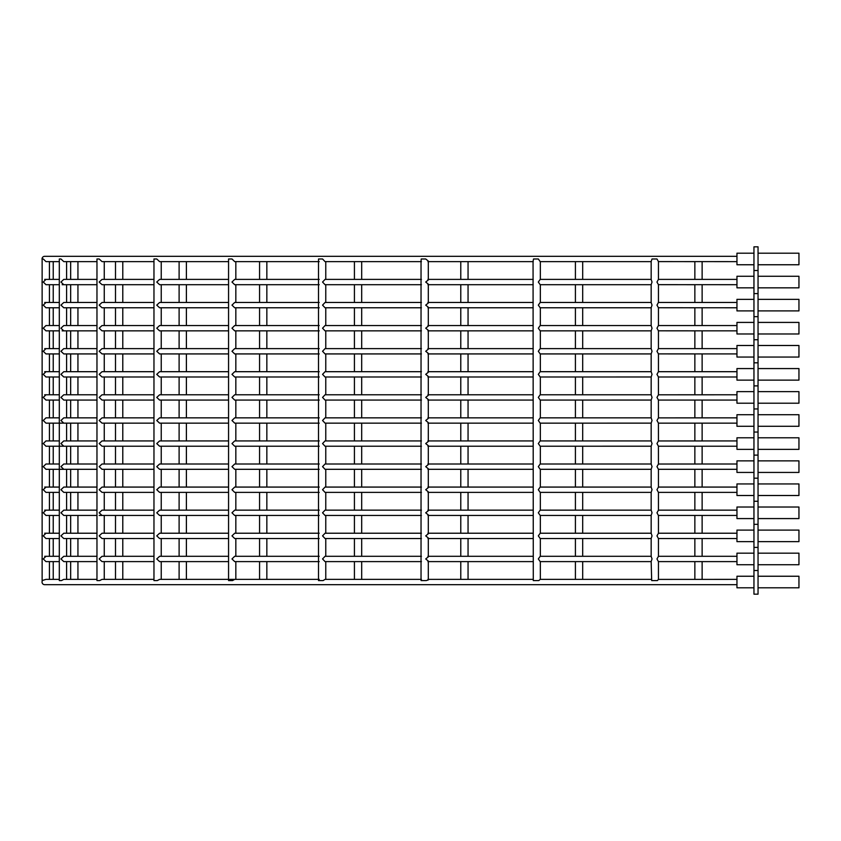 <?xml version="1.0" encoding="UTF-8"?>
<svg xmlns="http://www.w3.org/2000/svg" width="841" height="841" viewBox="0 0 841 841"><rect width="100%" height="100%" fill="white"/><g stroke="black" fill="none" stroke-linecap="round" stroke-linejoin="round"><path stroke-width="1.26" d="M651.165 538.534L582.697 538.534L582.697 556.3L651.165 556.3L652.017 558.95L651.165 561.567L651.68 580.574L657.41 580.574L658.45 579.407L658.45 561.609L694.855 561.609L694.855 579.375M736.958 579.375L658.45 579.407M651.197 261.625L540.185 261.625L538.324 258.975L533.541 258.975L533.057 261.404L533.289 580.574L538.818 580.574L540.185 579.375L651.197 579.375M428.311 261.067L425.704 258.975L421.246 258.975L421.036 261.057L421.036 579.943L421.099 580.574L426.25 580.574L428.311 579.933M421.425 261.625L325.057 261.625L322.545 258.975L318.55 258.975L318.497 260.479L318.497 580.574L323.123 580.574L325.057 579.375L421.425 579.375M319.233 261.625L234.702 261.625L231.979 258.975L228.563 258.975L228.563 580.574L232.568 580.574L234.702 579.375L229.719 579.375M228.563 261.625L159.601 261.625L156.752 258.975L153.966 258.975L153.966 580.574L157.33 580.574L159.601 579.375L228.563 579.375M153.966 261.625L102.055 261.625L99.154 258.975L96.967 258.975L96.967 580.574L99.711 580.574L102.055 579.375L153.966 579.375M96.967 261.625L63.79 261.625L60.941 258.975L59.312 258.975L59.312 580.574L61.456 580.574L63.79 579.375L96.967 579.375M59.312 261.625L45.982 261.625L43.269 258.975L42.134 258.975L42.134 580.574L45.982 579.375L59.312 579.375L53.235 579.375L53.235 561.609M736.958 584.684L44.699 584.684A2.649 2.649 0 0 1 42.481 580.574M658.419 561.599L656.968 558.95L658.45 556.332L658.45 538.534L694.855 538.534L694.855 556.3L658.419 556.3L736.958 556.3M658.419 538.524L656.968 535.875L658.45 533.257L658.45 515.459L694.855 515.459L694.855 533.226L658.419 533.226L736.958 533.226M658.419 515.449L656.968 512.8L658.45 510.182L658.45 492.384L694.855 492.384L694.855 510.151L658.419 510.151L736.958 510.151M658.419 492.374L656.968 489.725L658.45 487.107L658.45 469.31L694.855 469.31L694.855 487.076L658.419 487.076L736.958 487.076M658.419 469.299L656.968 466.65L658.45 464.032L658.419 446.224L736.958 446.224M736.958 464.001L658.45 464.032L694.855 464.001L694.855 446.224L658.45 446.224L656.968 443.575L658.45 440.957L658.419 423.149L736.958 423.149M736.958 440.926L658.45 440.957L694.855 440.926L694.855 423.149L658.45 423.149L656.968 420.5L658.45 417.882L658.419 400.074L736.958 400.074M736.958 417.851L658.45 417.882L694.855 417.851L694.855 400.074L658.45 400.074L656.968 397.425L658.45 394.807L658.419 376.999L736.958 376.999M736.958 394.776L658.45 394.807L694.855 394.776L694.855 376.999L658.45 376.999L656.968 374.35L658.419 371.701M736.958 353.924L658.45 353.893L694.855 353.924L694.855 371.69L658.45 371.69L658.45 353.924L656.968 351.275L658.419 348.626M736.958 330.849L658.45 330.818L694.855 330.849L694.855 348.616L658.45 348.616L658.45 330.849L656.968 328.2L658.419 325.551M736.958 307.774L658.45 307.743L694.855 307.774L694.855 325.541L658.45 325.541L658.45 307.774L656.968 305.125L658.419 302.476M736.958 284.7L658.45 284.668L694.855 284.7L694.855 302.466L658.45 302.466L658.45 284.7L656.968 282.05L658.419 279.401M540.185 561.599L538.324 558.95L540.185 556.3L651.197 556.3M540.185 538.524L538.324 535.875L540.185 533.226L651.197 533.226M651.165 515.459L582.697 515.459L582.697 533.226L651.165 533.226L652.017 535.875L651.165 538.492L651.165 556.332M540.185 515.449L538.324 512.8L540.185 510.151L651.197 510.151M651.165 492.384L582.697 492.384L582.697 510.151L651.165 510.151L652.017 512.8L651.165 515.417L651.165 533.257M540.185 492.374L538.324 489.725L540.185 487.076L651.197 487.076M651.165 469.31L582.697 469.31L582.697 487.076L651.165 487.076L652.017 489.725L651.165 492.342L651.165 510.182M540.185 469.299L538.324 466.65L540.185 464.001L651.197 464.001M736.958 261.625L658.45 261.593L694.855 261.625L694.855 279.391L658.45 279.391L658.45 261.625L656.968 258.975L652.017 258.975L651.165 261.593L651.165 279.433L652.017 282.05L651.165 284.668L651.165 302.508L652.017 305.125L651.165 307.743L651.165 325.583L652.017 328.2L651.165 330.818L651.165 348.658L652.017 351.275L651.165 353.893L651.165 371.733L652.017 374.35L651.165 376.968L582.697 376.999L582.697 394.776L651.165 394.776L652.017 397.425L651.165 400.043L582.697 400.074L582.697 417.851L651.165 417.851L652.017 420.5L651.165 423.118L582.697 423.149L582.697 440.926L651.165 440.926L652.017 443.575L651.165 446.193L582.697 446.224L582.697 464.001L651.165 464.001L652.017 466.65L651.165 469.267L651.165 487.107M651.197 446.224L540.185 446.224L538.324 443.575L540.185 440.926L651.197 440.926M651.197 423.149L540.185 423.149L538.324 420.5L540.185 417.851L651.197 417.851M651.197 400.074L540.185 400.074L538.324 397.425L540.185 394.776L651.197 394.776M651.197 376.999L540.185 376.999L538.324 374.35L540.185 371.701M651.197 353.924L540.185 353.924L538.324 351.275L540.185 348.626M651.197 330.849L540.185 330.849L538.324 328.2L540.185 325.551M651.197 307.774L540.185 307.774L538.324 305.125L540.185 302.476M651.197 284.7L540.185 284.7L538.324 282.05L540.185 279.401M428.311 561.042L425.704 558.95L428.311 556.858M428.311 537.967L425.704 535.875L428.311 533.783M428.311 514.892L425.704 512.8L428.311 510.708M428.311 491.817L425.704 489.725L428.311 487.633M428.311 468.742L425.704 466.65L428.311 464.558M428.311 445.667L425.704 443.575L428.311 441.483M428.311 422.592L425.704 420.5L428.311 418.408M428.311 399.517L425.704 397.425L428.311 395.333M428.311 376.442L425.704 374.35L428.311 372.258M428.311 353.367L425.704 351.275L428.311 349.183M428.311 330.292L425.704 328.2L428.311 326.108M428.311 307.217L425.704 305.125L428.311 303.033M428.311 284.142L425.704 282.05L428.311 279.958M325.057 561.599L322.545 558.95L325.057 556.3L421.425 556.3M325.057 538.524L322.545 535.875L325.057 533.226L421.425 533.226M325.057 515.449L322.545 512.8L325.057 510.151L421.425 510.151M325.057 492.374L322.545 489.725L325.057 487.076L421.425 487.076M325.057 469.299L322.545 466.65L325.057 464.001L421.425 464.001M421.425 446.224L325.057 446.224L322.545 443.575L325.057 440.926L421.425 440.926M421.425 423.149L325.057 423.149L322.545 420.5L325.057 417.851L421.425 417.851M421.425 400.074L325.057 400.074L322.545 397.425L325.057 394.776L421.425 394.776M421.425 376.999L325.057 376.999L322.545 374.35L325.057 371.701M421.425 353.924L325.057 353.924L322.545 351.275L325.057 348.626M421.425 330.849L325.057 330.849L322.545 328.2L325.057 325.551M421.425 307.774L325.057 307.774L322.545 305.125L325.057 302.476M421.425 284.7L325.057 284.7L322.545 282.05L325.057 279.401M319.233 561.609L234.702 561.609L231.979 558.95L234.702 556.3L319.233 556.3M319.233 538.534L234.702 538.534L231.979 535.875L234.702 533.226L319.233 533.226M319.233 515.459L234.702 515.459L231.979 512.8L234.702 510.151L319.233 510.151M319.233 492.384L234.702 492.384L231.979 489.725L234.702 487.076L319.233 487.076M234.702 469.299L231.979 466.65L234.702 464.001L319.233 464.001M319.233 446.224L234.702 446.224L231.979 443.575L234.702 440.926L319.233 440.926M319.233 423.149L234.702 423.149L231.979 420.5L234.702 417.851L319.233 417.851M319.233 400.074L234.702 400.074L231.979 397.425L234.702 394.776L319.233 394.776M319.233 376.999L234.702 376.999L231.979 374.35L234.702 371.701M319.233 353.924L234.702 353.924L231.979 351.275L234.702 348.626M319.233 330.849L234.702 330.849L231.979 328.2L234.702 325.541L319.233 325.541M319.233 307.774L234.702 307.774L231.979 305.125L234.702 302.466L319.233 302.466M319.233 284.7L234.702 284.7L231.979 282.05L234.702 279.391L319.233 279.391M228.563 561.609L159.601 561.609L156.752 558.95L159.601 556.3L228.563 556.3M228.563 538.534L159.601 538.534L156.752 535.875L159.601 533.226L228.563 533.226M228.563 515.459L159.601 515.459L156.752 512.8L159.601 510.151L228.563 510.151L186.397 510.151L186.397 492.384M228.563 492.384L159.601 492.384L156.752 489.725L159.601 487.076L228.563 487.076M228.563 469.31L159.601 469.31L156.752 466.65L159.601 464.001L228.563 464.001L186.397 464.001L186.397 446.224M228.563 446.224L159.601 446.224L156.752 443.575L159.601 440.926L228.563 440.926L186.397 440.926L186.397 423.149M228.563 423.149L159.601 423.149L156.752 420.5L159.601 417.851L228.563 417.851L186.397 417.851L186.397 400.074M228.563 400.074L159.601 400.074L156.752 397.425L159.601 394.776L228.563 394.776L186.397 394.776L186.397 376.999M228.563 376.999L159.601 376.999L156.752 374.35L159.601 371.69L228.563 371.69M228.563 353.924L159.601 353.924L156.752 351.275L159.601 348.616L228.563 348.616M228.563 330.849L159.601 330.849L156.752 328.2L159.601 325.541L228.563 325.541M228.563 307.774L159.601 307.774L156.752 305.125L159.601 302.466L228.563 302.466M228.563 284.7L159.601 284.7L156.752 282.05L159.601 279.391L228.563 279.391L186.397 279.391L186.397 261.625M153.966 561.609L102.055 561.609L99.154 558.95L102.055 556.3L153.966 556.3M153.966 538.534L102.055 538.534L99.154 535.875L102.055 533.226L153.966 533.226M99.185 515.459L102.055 515.459L99.154 512.8L102.055 510.151L153.966 510.151M153.966 492.384L102.055 492.384L99.154 489.725L102.055 487.076L153.966 487.076M153.966 469.31L102.055 469.31L99.154 466.65L102.055 464.001L153.966 464.001M153.966 446.224L102.055 446.224L99.154 443.575L102.055 440.926L153.966 440.926M153.966 423.149L102.055 423.149L99.154 420.5L102.055 417.851L153.966 417.851M153.966 400.074L102.055 400.074L99.154 397.425L102.055 394.776L153.966 394.776M153.966 376.999L102.055 376.999L99.154 374.35L102.055 371.69L153.966 371.69M153.966 353.924L102.055 353.924L99.154 351.275L102.055 348.616L153.966 348.616M153.966 330.849L102.055 330.849L99.154 328.2L102.055 325.541L153.966 325.541M153.966 307.774L102.055 307.774L99.154 305.125L102.055 302.466L153.966 302.466M153.966 284.7L102.055 284.7L99.154 282.05L102.055 279.391L153.966 279.391M96.967 561.609L63.79 561.609L60.941 558.95L63.79 556.3L96.967 556.3L77.94 556.3L77.94 538.534M96.967 538.534L63.79 538.534L60.941 535.875L63.79 533.226L96.967 533.226M96.967 515.459L63.79 515.459L60.941 512.8L63.79 510.151L96.967 510.151M96.967 492.384L63.79 492.384L60.941 489.725L63.79 487.076L96.967 487.076M49.177 492.384L45.982 492.384L43.269 489.725L45.982 487.076L59.312 487.076L53.235 487.076L53.235 469.31L63.79 469.31L60.941 466.65L63.79 464.001L96.967 464.001M49.177 469.31L45.982 469.31L43.269 466.65L45.982 464.001L59.312 464.001L53.235 464.001L53.235 446.224L63.79 446.224L60.941 443.575L63.79 440.926L96.967 440.926M59.312 446.224L45.982 446.224L43.269 443.575L45.982 440.926L59.312 440.926L53.235 440.926L53.235 423.149L63.79 423.149L60.941 420.5L63.79 417.851L96.967 417.851M96.967 400.074L63.79 400.074L60.941 397.425L63.79 394.776L96.967 394.776M77.94 394.776L77.94 376.999L96.967 376.999L63.79 376.999L60.941 374.35L63.79 371.69L96.967 371.69M96.967 353.924L63.79 353.924L60.941 351.275L63.79 348.616L96.967 348.616M62.129 330.849L63.79 330.849L60.941 328.2L63.79 325.541L96.967 325.541M96.967 307.774L63.79 307.774L60.941 305.125L63.79 302.466L96.967 302.466M62.129 284.7L63.79 284.7L60.941 282.05L63.79 279.391L96.967 279.391M59.312 561.609L45.982 561.609L43.269 558.95L45.982 556.3L59.312 556.3M49.177 538.534L45.982 538.534L43.269 535.875L45.982 533.226L59.312 533.226L53.235 533.226L53.235 515.459L59.312 515.459L45.982 515.459L43.269 512.8L45.982 510.151L59.312 510.151L53.235 510.151L53.235 492.384L59.312 492.384L45.982 492.384M49.177 423.149L45.982 423.149L43.269 420.5L45.982 417.851L59.312 417.851L53.235 417.851L53.235 400.074L59.312 400.074L45.982 400.074L43.269 397.425L45.982 394.776L59.312 394.776L53.235 394.776L53.235 376.999L59.312 376.999L45.982 376.999L43.269 374.35L45.982 371.69L59.312 371.69L53.235 371.69L53.235 353.924L59.312 353.924L45.982 353.924L43.269 351.275L45.982 348.616L59.312 348.616L53.235 348.616L53.235 330.849M49.177 330.849L45.982 330.849L43.269 328.2L45.982 325.541L59.312 325.541M59.312 307.774L45.982 307.774L43.269 305.125L45.982 302.466L59.312 302.466M59.312 284.7L45.982 284.7L43.269 282.05L45.982 279.391L59.312 279.391M42.134 559.612A2.649 2.649 0 0 1 42.134 558.287M42.134 536.537A2.649 2.649 0 0 1 42.134 535.212M42.134 513.462A2.649 2.649 0 0 1 42.134 512.137M42.134 490.387A2.649 2.649 0 0 1 42.134 489.063M42.134 467.312A2.649 2.649 0 0 1 42.134 465.988M42.134 444.237A2.649 2.649 0 0 1 42.134 442.913M42.134 421.162A2.649 2.649 0 0 1 42.134 419.838M42.134 398.087A2.649 2.649 0 0 1 42.134 396.763M42.134 375.012A2.649 2.649 0 0 1 42.134 373.688M42.134 351.937A2.649 2.649 0 0 1 42.134 350.613M42.134 328.863A2.649 2.649 0 0 1 42.134 327.538M42.134 305.788A2.649 2.649 0 0 1 42.134 304.463M42.134 282.713A2.649 2.649 0 0 1 42.134 281.388M42.134 259.638A2.649 2.649 0 0 1 44.699 256.316L736.958 256.316M582.697 579.375L582.697 561.609L651.165 561.609M651.165 371.69L582.697 371.69L582.697 353.924L651.165 353.924M651.165 348.616L582.697 348.616L582.697 330.849L651.165 330.849M651.165 325.541L582.697 325.541L582.697 307.774L651.165 307.774M651.165 302.466L582.697 302.466L582.697 284.7L651.165 284.7M651.165 279.391L582.697 279.391L582.697 261.625L651.165 261.625M575.412 279.391L575.412 261.625M575.412 302.466L575.412 284.7M575.412 325.541L575.412 307.774M575.412 348.616L575.412 330.849M575.412 371.69L575.412 353.924M575.412 394.776L575.412 376.999M575.412 417.851L575.412 400.074M575.412 440.926L575.412 423.149M575.412 464.001L575.412 446.224M575.412 487.076L575.412 469.31M575.412 510.151L575.412 492.384M575.412 533.226L575.412 515.459M575.412 556.3L575.412 538.534M575.412 579.375L575.412 561.609M468.059 579.375L468.059 561.609L533.057 561.609M533.057 556.3L468.059 556.3L468.059 538.534L533.057 538.534M533.057 533.226L468.059 533.226L468.059 515.459L533.057 515.459M533.057 510.151L468.059 510.151L468.059 492.384L533.057 492.384M533.057 487.076L468.059 487.076L468.059 469.31L533.057 469.31M533.057 464.001L468.059 464.001L468.059 446.224L533.057 446.224M533.057 440.926L468.059 440.926L468.059 423.149L533.057 423.149M533.057 417.851L468.059 417.851L468.059 400.074L533.057 400.074M533.057 394.776L468.059 394.776L468.059 376.999L533.057 376.999M533.057 371.69L468.059 371.69L468.059 353.924L533.057 353.924M533.057 348.616L468.059 348.616L468.059 330.849L533.057 330.849M533.057 325.541L468.059 325.541L468.059 307.774L533.057 307.774M533.057 302.466L468.059 302.466L468.059 284.7L533.057 284.7M533.057 279.391L468.059 279.391L468.059 261.625L533.057 261.625M460.773 279.391L460.773 261.625M460.773 302.466L460.773 284.7M460.773 325.541L460.773 307.774M460.773 348.616L460.773 330.849M460.773 371.69L460.773 353.924M460.773 394.776L460.773 376.999M460.773 417.851L460.773 400.074M460.773 440.926L460.773 423.149M460.773 464.001L460.773 446.224M460.773 487.076L460.773 469.31M460.773 510.151L460.773 492.384M460.773 533.226L460.773 515.459M460.773 556.3L460.773 538.534M460.773 579.375L460.773 561.609M361.693 579.375L361.693 561.609L421.036 561.609M421.036 556.3L361.693 556.3L361.693 538.534L421.036 538.534M421.036 533.226L361.693 533.226L361.693 515.459L421.036 515.459M421.036 510.151L361.693 510.151L361.693 492.384L421.036 492.384M421.036 487.076L361.693 487.076L361.693 469.31L421.036 469.31M421.036 464.001L361.693 464.001L361.693 446.224L421.036 446.224M421.036 440.926L361.693 440.926L361.693 423.149L421.036 423.149M421.036 417.851L361.693 417.851L361.693 400.074L421.036 400.074M421.036 394.776L361.693 394.776L361.693 376.999L421.036 376.999M421.036 371.69L361.693 371.69L361.693 353.924L421.036 353.924M421.036 348.616L361.693 348.616L361.693 330.849L421.036 330.849M421.036 325.541L361.693 325.541L361.693 307.774L421.036 307.774M421.036 302.466L361.693 302.466L361.693 284.7L421.036 284.7M421.036 279.391L361.693 279.391L361.693 261.625L421.036 261.625M354.418 279.391L354.418 261.625M354.418 302.466L354.418 284.7M354.418 325.541L354.418 307.774M354.418 348.616L354.418 330.849M354.418 371.69L354.418 353.924M354.418 394.776L354.418 376.999M354.418 417.851L354.418 400.074M354.418 440.926L354.418 423.149M354.418 464.001L354.418 446.224M354.418 487.076L354.418 469.31M354.418 510.151L354.418 492.384M354.418 533.226L354.418 515.459M354.418 556.3L354.418 538.534M354.418 579.375L354.418 561.609M318.497 579.375L266.849 579.375L266.849 561.609L318.497 561.609M318.497 556.3L266.849 556.3L266.849 538.534L318.497 538.534M318.497 533.226L266.849 533.226L266.849 515.459L318.497 515.459M318.497 510.151L266.849 510.151L266.849 492.384L318.497 492.384M318.497 487.076L266.849 487.076L266.849 469.31L318.497 469.31M318.497 464.001L266.849 464.001L266.849 446.224L318.497 446.224M318.497 440.926L266.849 440.926L266.849 423.149L318.497 423.149M318.497 417.851L266.849 417.851L266.849 400.074L318.497 400.074M318.497 394.776L266.849 394.776L266.849 376.999L318.497 376.999M318.497 371.69L266.849 371.69L266.849 353.924L318.497 353.924M318.497 348.616L266.849 348.616L266.849 330.849L318.497 330.849M318.497 325.541L266.849 325.541L266.849 307.774L318.497 307.774M318.497 302.466L266.849 302.466L266.849 284.7L318.497 284.7M318.497 279.391L266.849 279.391L266.849 261.625L318.497 261.625M259.564 279.391L259.564 261.625M259.564 302.466L259.564 284.7M259.564 325.541L259.564 307.774M259.564 348.616L259.564 330.849M259.564 371.69L259.564 353.924M259.564 394.776L259.564 376.999M259.564 417.851L259.564 400.074M259.564 440.926L259.564 423.149M259.564 464.001L259.564 446.224M259.564 487.076L259.564 469.31M259.564 510.151L259.564 492.384M259.564 533.226L259.564 515.459M259.564 556.3L259.564 538.534M259.564 579.375L259.564 561.609M186.397 579.375L186.397 561.609M186.397 556.3L186.397 538.534M186.397 533.226L186.397 515.459M186.397 487.076L186.397 469.31M186.397 371.69L186.397 353.924M186.397 348.616L186.397 330.849M186.397 325.541L186.397 307.774M186.397 302.466L186.397 284.7M179.112 579.375L179.112 561.609M179.112 556.3L179.112 538.534M179.112 533.226L179.112 515.459M179.112 510.151L179.112 492.384M179.112 487.076L179.112 469.31M179.112 464.001L179.112 446.224M179.112 440.926L179.112 423.149M179.112 417.851L179.112 400.074M179.112 394.776L179.112 376.999M179.112 371.69L179.112 353.924M179.112 348.616L179.112 330.849M179.112 325.541L179.112 307.774M179.112 302.466L179.112 284.7M179.112 279.391L179.112 261.625M122.786 579.375L122.786 561.609M122.786 556.3L122.786 538.534M122.786 533.226L122.786 515.459M122.786 510.151L122.786 492.384M122.786 487.076L122.786 469.31M122.786 464.001L122.786 446.224M122.786 440.926L122.786 423.149M122.786 417.851L122.786 400.074M122.786 394.776L122.786 376.999M122.786 371.69L122.786 353.924M122.786 348.616L122.786 330.849M122.786 325.541L122.786 307.774M122.786 302.466L122.786 284.7M122.786 279.391L122.786 261.625M115.501 579.375L115.501 561.609M115.501 556.3L115.501 538.534M115.501 533.226L115.501 515.459M115.501 510.151L115.501 492.384M115.501 487.076L115.501 469.31M115.501 464.001L115.501 446.224M115.501 440.926L115.501 423.149M115.501 417.851L115.501 400.074M115.501 394.776L115.501 376.999M115.501 371.69L115.501 353.924M115.501 348.616L115.501 330.849M115.501 325.541L115.501 307.774M115.501 302.466L115.501 284.7M115.501 279.391L115.501 261.625M77.94 579.375L77.94 561.609M77.94 533.226L77.94 515.459M77.94 510.151L77.94 492.384M77.94 487.076L77.94 469.31M77.94 464.001L77.94 446.224M77.94 440.926L77.94 423.149M77.94 417.851L77.94 400.074M77.94 371.69L77.94 353.924M77.94 348.616L77.94 330.849M77.94 325.541L77.94 307.774M77.94 302.466L77.94 284.7M77.94 279.391L77.94 261.625M70.665 579.375L70.665 561.609M70.665 556.3L70.665 538.534M70.665 533.226L70.665 515.459M70.665 510.151L70.665 492.384M70.665 487.076L70.665 469.31M70.665 464.001L70.665 446.224M70.665 440.926L70.665 423.149M70.665 417.851L70.665 400.074M70.665 394.776L70.665 376.999M70.665 371.69L70.665 353.924M70.665 348.616L70.665 330.849M70.665 325.541L70.665 307.774M70.665 302.466L70.665 284.7M70.665 279.391L70.665 261.625M53.235 556.3L53.235 538.534L59.312 538.534L45.982 538.534M53.235 325.541L53.235 307.774M53.235 302.466L53.235 284.7M53.235 279.391L53.235 261.625M49.419 579.375L49.419 561.609M49.419 556.3L49.419 538.534M49.419 533.226L49.419 515.459M49.419 510.151L49.419 492.384M49.419 487.076L49.419 469.31M49.419 464.001L49.419 446.224M49.419 440.926L49.419 423.149M49.419 417.851L49.419 400.074M49.419 394.776L49.419 376.999M49.419 371.69L49.419 353.924M49.419 348.616L49.419 330.849M49.419 325.541L49.419 307.774M49.419 302.466L49.419 284.7M49.419 279.391L49.419 261.625M66.597 579.375L66.597 561.609M66.597 556.3L66.597 538.534M66.597 533.226L66.597 515.459M66.597 510.151L66.597 492.384M66.597 487.076L66.597 469.31M66.597 464.001L66.597 446.224M66.597 440.926L66.597 423.149M66.597 417.851L66.597 400.074M66.597 394.776L66.597 376.999L73.262 376.999M66.597 371.69L66.597 353.924L73.262 353.924M66.597 348.616L66.597 330.849M66.597 325.541L66.597 307.774M66.597 302.466L66.597 284.7M66.597 279.391L66.597 261.625M104.252 579.375L104.252 561.609L117.509 561.609M104.252 556.3L104.252 538.534M104.252 533.226L104.252 515.459M104.252 510.151L104.252 492.384M104.252 487.076L104.252 469.31M104.252 464.001L104.252 446.224M104.252 440.926L104.252 423.149M104.252 417.851L104.252 400.074M104.252 394.776L104.252 376.999L117.509 376.999M104.252 371.69L104.252 353.924M117.509 348.616L104.252 348.616L104.252 330.849M104.252 325.541L104.252 307.774M104.252 302.466L104.252 284.7M104.252 279.391L104.252 261.625M161.241 579.375L161.241 561.609M161.241 556.3L161.241 538.534M161.241 533.226L161.241 515.459M161.241 510.151L161.241 492.384M161.241 487.076L161.241 469.31M161.241 464.001L161.241 446.224M161.241 440.926L161.241 423.149M161.241 417.851L161.241 400.074M161.241 394.776L161.241 376.999M161.241 371.69L161.241 353.924M161.241 348.616L161.241 330.849M161.241 325.541L161.241 307.774M161.241 302.466L161.241 284.7M161.241 279.391L161.241 261.625M235.837 579.375L235.837 561.609M235.837 556.3L235.837 538.534M235.837 533.226L235.837 515.459M260.563 510.151L235.837 510.151L235.837 492.384M235.837 487.076L235.837 469.31M260.563 464.001L235.837 464.001L235.837 446.224M260.563 440.926L235.837 440.926L235.837 423.149M260.563 417.851L235.837 417.851L235.837 400.074M260.563 394.776L235.837 394.776L235.837 376.999M235.837 371.69L235.837 353.924M235.837 348.616L235.837 330.849M235.837 325.541L235.837 307.774M235.837 302.466L235.837 284.7M260.563 279.391L235.837 279.391L235.837 261.625M355.018 579.375L325.772 579.375L325.772 561.609L355.018 561.609M355.018 556.3L325.772 556.3L325.772 538.534L355.018 538.534M355.018 533.226L325.772 533.226L325.772 515.459L355.018 515.459M355.018 510.151L325.772 510.151L325.772 492.384L355.018 492.384M355.018 487.076L325.772 487.076L325.772 469.31L355.018 469.31M355.018 464.001L325.772 464.001L325.772 446.224L355.018 446.224M355.018 440.926L325.772 440.926L325.772 423.149L355.018 423.149M355.018 417.851L325.772 417.851L325.772 400.074L355.018 400.074M355.018 394.776L325.772 394.776L325.772 376.999L355.018 376.999M355.018 371.69L325.772 371.69L325.772 353.924L355.018 353.924M355.018 348.616L325.772 348.616L325.772 330.849L355.018 330.849M355.018 325.541L325.772 325.541L325.772 307.774L355.018 307.774M355.018 302.466L325.772 302.466L325.772 284.7L355.018 284.7M355.018 279.391L325.772 279.391L325.772 261.625L355.018 261.625M428.311 579.375L428.311 561.609L461.068 561.609M461.068 556.3L428.311 556.3L428.311 538.534L461.068 538.534M461.068 533.226L428.311 533.226L428.311 515.459L461.068 515.459M461.068 510.151L428.311 510.151L428.311 492.384L461.068 492.384M461.068 487.076L428.311 487.076L428.311 469.31L461.068 469.31M461.068 464.001L428.311 464.001L428.311 446.224L461.068 446.224M461.068 440.926L428.311 440.926L428.311 423.149L461.068 423.149M461.068 417.851L428.311 417.851L428.311 400.074L461.068 400.074M461.068 394.776L428.311 394.776L428.311 376.999L461.068 376.999M461.068 371.69L428.311 371.69L428.311 353.924L461.068 353.924M461.068 348.616L428.311 348.616L428.311 330.849L461.068 330.849M461.068 325.541L428.311 325.541L428.311 307.774L461.068 307.774M461.068 302.466L428.311 302.466L428.311 284.7L461.068 284.7M461.068 279.391L428.311 279.391L428.311 261.625L461.068 261.625M540.342 579.375L540.342 561.609L575.517 561.609M575.517 556.3L540.342 556.3L540.342 538.534L575.517 538.534M575.517 533.226L540.342 533.226L540.342 515.459L575.517 515.459M575.517 510.151L540.342 510.151L540.342 492.384L575.517 492.384M575.517 487.076L540.342 487.076L540.342 469.31L575.517 469.31M575.517 464.001L540.342 464.001L540.342 446.224L575.517 446.224M575.517 440.926L540.342 440.926L540.342 423.149L575.517 423.149M575.517 417.851L540.342 417.851L540.342 400.074L575.517 400.074M575.517 394.776L540.342 394.776L540.342 376.999L575.517 376.999M575.517 371.69L540.342 371.69L540.342 353.924L575.517 353.924M575.517 348.616L540.342 348.616L540.342 330.849L575.517 330.849M575.517 325.541L540.342 325.541L540.342 307.774L575.517 307.774M575.517 302.466L540.342 302.466L540.342 284.7L575.517 284.7M575.517 279.391L540.342 279.391L540.342 261.625L575.517 261.625M651.165 394.807L651.165 376.968M651.165 417.882L651.165 400.043M651.165 440.957L651.165 423.118M651.165 464.032L651.165 446.193M702.13 579.375L702.13 561.609M702.13 556.3L702.13 538.534M702.13 533.226L702.13 515.459M702.13 510.151L702.13 492.384M702.13 487.076L702.13 469.31M702.13 464.001L702.13 446.224M702.13 440.926L702.13 423.149M702.13 417.851L702.13 400.074M702.13 394.776L702.13 376.999M702.13 371.69L702.13 353.924M702.13 348.616L702.13 330.849M702.13 325.541L702.13 307.774M702.13 302.466L702.13 284.7M702.13 279.391L702.13 261.625M758.046 587.806L798.95 587.806L798.95 576.243L758.046 576.243M753.957 570.492L753.957 594.167L758.046 594.167L758.046 570.492L753.957 570.492L753.957 246.834L758.046 246.834L758.046 270.508L753.957 270.508M753.957 587.806L736.958 587.806L736.958 576.243L753.957 576.243M758.046 564.732L798.95 564.732L798.95 553.168L758.046 553.168M753.957 564.732L736.958 564.732L736.958 553.168L753.957 553.168M758.046 541.657L798.95 541.657L798.95 530.093L758.046 530.093M753.957 541.657L736.958 541.657L736.958 530.093L753.957 530.093M758.046 518.582L798.95 518.582L798.95 507.018L758.046 507.018M753.957 518.582L736.958 518.582L736.958 507.018L753.957 507.018M758.046 495.507L798.95 495.507L798.95 483.943L758.046 483.943M753.957 495.507L736.958 495.507L736.958 483.943L753.957 483.943M758.046 472.432L798.95 472.432L798.95 460.868L758.046 460.868M753.957 472.432L736.958 472.432L736.958 460.868L753.957 460.868M758.046 449.357L798.95 449.357L798.95 437.793L758.046 437.793M753.957 449.357L736.958 449.357L736.958 437.793L753.957 437.793M758.046 426.282L798.95 426.282L798.95 414.718L758.046 414.718M753.957 426.282L736.958 426.282L736.958 414.718L753.957 414.718M758.046 403.207L798.95 403.207L798.95 391.643L758.046 391.643M753.957 403.207L736.958 403.207L736.958 391.643L753.957 391.643M758.046 380.132L798.95 380.132L798.95 368.568L758.046 368.568M753.957 380.132L736.958 380.132L736.958 368.568L753.957 368.568M758.046 357.057L798.95 357.057L798.95 345.493L758.046 345.493M753.957 357.057L736.958 357.057L736.958 345.493L753.957 345.493M758.046 333.982L798.95 333.982L798.95 322.418L758.046 322.418M753.957 333.982L736.958 333.982L736.958 322.418L753.957 322.418M758.046 310.907L798.95 310.907L798.95 299.343L758.046 299.343M753.957 310.907L736.958 310.907L736.958 299.343L753.957 299.343M758.046 287.832L798.95 287.832L798.95 276.269L758.046 276.269M753.957 287.832L736.958 287.832L736.958 276.269L753.957 276.269M758.046 264.757L798.95 264.757L798.95 253.194L758.046 253.194M753.957 264.757L736.958 264.757L736.958 253.194L753.957 253.194M758.046 570.492L758.046 547.417L753.957 547.417M758.046 547.417L758.046 524.342L753.957 524.342M758.046 524.342L758.046 501.268L753.957 501.268M758.046 501.268L758.046 478.193L753.957 478.193M758.046 478.193L758.046 455.118L753.957 455.118M758.046 455.118L758.046 432.043L753.957 432.043M758.046 432.043L758.046 408.957L753.957 408.957M758.046 408.957L758.046 385.882L753.957 385.882M758.046 385.882L758.046 362.807L753.957 362.807M758.046 362.807L758.046 339.732L753.957 339.732M758.046 339.732L758.046 316.658L753.957 316.658M758.046 316.658L758.046 293.583L753.957 293.583M758.046 293.583L758.046 270.508M533.226 579.375L427.922 579.375M319.223 579.375L234.702 579.375M658.419 371.69L736.958 371.69M658.419 348.616L736.958 348.616M658.419 325.541L736.958 325.541M658.419 302.466L736.958 302.466M658.419 279.391L736.958 279.391M540.185 371.69L651.197 371.69M540.185 348.616L651.197 348.616M540.185 325.541L651.197 325.541M540.185 302.466L651.197 302.466M540.185 279.391L651.197 279.391M427.922 556.3L533.215 556.3M427.922 533.226L533.215 533.226M427.922 510.151L533.215 510.151M427.922 487.076L533.215 487.076M427.922 464.001L533.215 464.001M427.922 440.926L533.215 440.926M427.922 417.851L533.215 417.851M427.922 394.776L533.215 394.776M427.922 371.69L533.215 371.69M427.922 348.616L533.215 348.616M427.922 325.541L533.215 325.541M427.922 302.466L533.215 302.466M427.922 279.391L533.215 279.391M325.057 371.69L421.425 371.69M325.057 348.616L421.425 348.616M325.057 325.541L421.425 325.541M325.057 302.466L421.425 302.466M325.057 279.391L421.425 279.391M234.702 371.69L319.233 371.69M234.702 348.616L319.233 348.616M427.922 261.625L533.215 261.625M45.982 279.391L44.699 279.391M45.982 302.466L44.699 302.466M45.982 348.616L44.699 348.616M45.982 371.69L44.699 371.69M45.982 394.776L44.699 394.776M45.982 487.076L44.699 487.076M45.982 510.151L44.699 510.151M45.982 533.226L44.699 533.226M45.982 556.3L44.699 556.3M49.177 515.459L45.982 515.459M49.177 376.999L45.982 376.999M49.177 353.924L45.982 353.924M45.982 330.849L59.312 330.849M45.982 423.149L59.312 423.149M45.982 469.31L59.312 469.31M63.79 284.7L96.967 284.7M63.79 330.849L96.967 330.849M63.79 423.149L96.967 423.149M63.79 446.224L96.967 446.224M63.79 469.31L96.967 469.31M102.055 515.459L153.966 515.459M234.702 469.31L319.233 469.31M325.057 469.31L421.425 469.31M325.057 492.384L421.425 492.384M325.057 515.459L421.425 515.459M325.057 538.534L421.425 538.534M325.057 561.609L421.425 561.609M427.922 284.7L533.215 284.7M427.922 307.774L533.215 307.774M427.922 330.849L533.215 330.849M427.922 353.924L533.215 353.924M427.922 376.999L533.215 376.999M427.922 400.074L533.215 400.074M427.922 423.149L533.215 423.149M427.922 446.224L533.215 446.224M427.922 469.31L533.215 469.31M427.922 492.384L533.215 492.384M427.922 515.459L533.215 515.459M427.922 538.534L533.215 538.534M427.922 561.609L533.215 561.609M540.185 469.31L651.197 469.31M540.185 492.384L651.197 492.384M540.185 515.459L651.197 515.459M540.185 538.534L651.197 538.534M540.185 561.609L651.197 561.609M658.419 469.31L736.958 469.31M658.419 492.384L736.958 492.384M658.419 515.459L736.958 515.459M658.419 538.534L736.958 538.534M658.419 561.609L736.958 561.609"/></g></svg>
